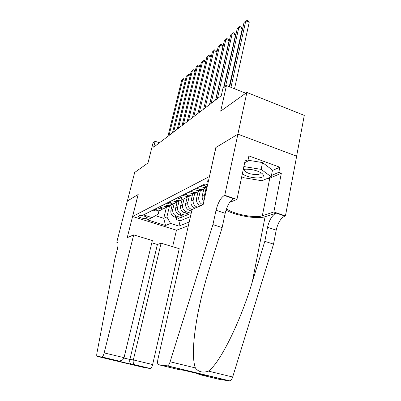 <?xml version="1.0" encoding="UTF-8"?>
<svg xmlns="http://www.w3.org/2000/svg" width="401" height="401" viewBox="0 0 401 401"><rect width="100%" height="100%" fill="white"/><g stroke="black" fill="none" stroke-linecap="round" stroke-linejoin="round"><path stroke-width="0.6" d="M208.54 180.545L207.633 180.806L207.162 181.407L208.089 182.555M296.62 156.179L304.284 115.388L246.871 92.461L237.873 134.19L215.838 147.518L209.417 176.615M209.332 176.585L132.626 216.49L176.515 230.229L188.365 225.703M132.626 216.49L138.19 194.48L127.353 201.036L134.681 172.475L147.984 162.986L153.037 142.916L155.142 141.272L153.653 147.187L221.272 95.669L222.951 88.275L226.46 85.533L220.69 111.132L246.871 92.461M172.355 204.315L170.916 210.39C170.49 213.532 171.708 215.723 174.575 216.971L178.981 218.38L176.134 219.583L176.595 217.618M174.204 203.543L172.796 209.512C172.37 212.675 173.598 214.886 176.48 216.139L180.916 217.563L181.392 215.517M180.916 217.563L183.869 216.314L179.392 214.876C176.48 213.603 175.237 211.367 175.668 208.169L177.117 202.004M182.024 199.738L180.595 205.868C180.164 209.127 181.427 211.402 184.385 212.7L188.936 214.169L185.874 215.467L186.36 213.337M191.217 213.207L191.523 211.076M146.084 218.445L147.222 217.763C147.583 216.761 140.626 214.846 139.428 215.623L138.335 216.299C137.979 217.297 144.846 219.197 146.084 218.445L146.445 216.971M207.583 184.831L205.006 183.949L143.468 214.891L152.084 217.613L158.189 214.134L158.951 210.971M166.345 207.502L163.753 218.319L166.901 216.911L170.535 223.432L178.911 226.079L189.202 222.024M170.535 223.432L165.553 225.512L147.418 219.818L152.084 217.613M203.743 189.302L202.294 195.738C201.893 197.863 202.415 199.768 203.858 201.457M206.194 187.788L204.66 194.635L202.294 195.738M197.979 192.124L196.545 198.42C196.109 201.863 197.447 204.274 200.56 205.663L200.741 205.723M200.31 190.781L198.821 197.362L196.545 198.42M192.445 194.801L191.021 201.001C190.59 204.375 191.899 206.741 194.961 208.099L195.142 208.159M194.67 193.573L193.207 199.984L191.021 201.001M187.132 197.337L185.708 203.482C185.277 206.796 186.565 209.116 189.573 210.445L191.688 211.132M189.262 196.209L187.808 202.5L185.708 203.482M184.054 198.746L182.615 204.926L180.595 205.868M179.041 201.187L177.618 207.262L175.668 208.169M176.134 219.583L180.124 220.851L190.44 216.605M203.046 204.721L202.861 204.66C199.728 203.262 198.38 200.826 198.821 197.362M197.352 207.197L197.172 207.137C194.094 205.768 192.771 203.382 193.207 199.984M192.034 209.623L191.703 209.517C188.676 208.179 187.377 205.838 187.808 202.5M191.016 213.292L186.44 211.808C183.457 210.5 182.184 208.204 182.615 204.926M185.874 215.467L181.367 214.014C178.435 212.73 177.187 210.48 177.618 207.262M154.801 209.197L157.793 210.154L160.37 210.279L162.661 209.016M153.032 210.084L156.004 211.036L158.565 211.157L160.44 210.264M157.503 207.838L160.525 208.806L163.127 208.936L165.047 208.014M167.347 206.721L164.996 208.029L162.38 207.893L159.337 206.911M162.139 205.502L165.212 206.495L167.859 206.635L169.829 205.683M172.214 204.33L169.798 205.688L167.137 205.548L164.044 204.545M166.956 203.081L170.084 204.099L172.771 204.239L174.791 203.257L172.084 203.112L168.936 202.084M171.964 200.565L175.142 201.603L177.874 201.753L179.929 200.756M182.52 199.267L179.974 200.731L177.222 200.58L174.024 199.528M177.172 197.944L180.405 199.011L183.182 199.167L185.267 198.154M187.989 196.58L185.367 198.104L182.57 197.944L179.317 196.866M182.595 195.217L185.884 196.315L188.711 196.475L190.826 195.447M193.683 193.783L190.981 195.367L188.139 195.202L184.826 194.099M188.244 192.38L191.588 193.503L194.465 193.673L196.615 192.625M199.613 190.861L196.831 192.52L193.939 192.345L190.57 191.212M194.129 189.417L197.538 190.57L200.465 190.751L202.65 189.683M205.798 187.818L202.936 189.548L199.989 189.362L196.555 188.199M200.274 186.33L203.748 187.513L206.951 187.648M207.212 186.48L202.811 185.056M169.543 205.813L166.901 216.911M245.778 93.238L226.46 85.533M159.423 142.796L155.142 141.272M155.458 215.688L163.753 218.319L165.553 225.512M180.124 220.851L178.911 226.079M177.267 201.848L172.771 204.239M204.721 197.598L204.66 194.635M185.282 80.441L182.791 79.463L169.032 135.473M185.367 80.085L184.806 79.112L183.663 78.661L181.633 80.541L167.909 136.33M242.309 173.924C246.585 176.53 251.823 177.869 258.033 177.949C263.457 177.553 264.79 176.044 262.033 173.427C257.758 170.651 252.339 169.232 245.773 169.172L243.247 169.473M245.302 169.197L244.53 170.28C246.069 172.856 250.074 174.31 256.54 174.635C259.016 174.515 260.254 173.944 260.264 172.921L259.888 172.124M248.003 160.22L262.51 162.565L272.495 170.099L271.176 176.786L261.953 180.751L243.297 177.643L241.753 176.57M243.858 166.545L261.131 169.372L271.176 176.786M262.51 162.565L261.131 169.372M133.698 234.871L104.165 352.905L124.034 357.677L152.36 240.54L133.698 234.871L127.222 237.688L138.129 194.52L127.333 201.046L116.766 242.229L117.814 242.545M151.809 242.8L157.408 244.495L161.097 243.191L179.237 248.705L152.626 364.544C152.034 366.85 151.317 368.178 150.485 368.524L131.528 364.359L101.994 357.035L97.142 356.374C96.661 356.168 96.591 355.075 96.932 353.101L114.736 259.402L117.247 249.592C118.34 244.896 118.33 242.389 117.212 242.084L116.766 242.229M150.315 368.529L144.375 367.597L97.142 356.374M176.455 230.209L172.62 246.695M161.097 243.191L133.332 359.908L152.626 364.544M101.994 357.035L102.13 357.02C102.846 356.629 103.523 355.256 104.165 352.905M157.408 244.495L129.899 359.466L133.332 359.908C132.926 361.792 133.212 363.296 134.18 364.424L134.967 364.88M131.528 364.359L130.746 363.907C129.779 362.795 129.498 361.316 129.899 359.466L123.929 358.033M114.656 360.349L115.518 360.474M117.859 360.81L118.475 360.91C121.413 361 123.262 359.923 124.034 357.677M212.926 224.605L222.144 227.578L209.197 269.166C204.565 283.963 200.756 298.915 197.768 314.023C192.911 340.539 192.104 358.504 195.352 367.923C198.525 372.023 202.881 373.085 208.43 371.11C220.139 363.03 240.67 321.076 252.274 281.998L264.81 241.317L267.542 227.287C269.327 219.818 272.214 215.086 276.204 213.101L284.926 216.064L285.442 215.908L296.66 156.195L237.913 134.165L215.949 147.453L203.137 204.68L192.059 209.497L157.964 358.985C157.312 362.324 157.503 364.238 158.535 364.725L167.598 365.857C168.53 365.421 169.372 364.063 170.124 361.772L212.926 224.605L216.044 210.284C217.994 202.64 220.745 197.708 224.299 195.477L224.745 195.287L237.913 134.165M264.81 241.317L273.532 244.124L276.199 230.149C277.958 222.705 280.865 218.009 284.926 216.064M224.299 195.477L233.522 198.61C229.888 200.796 227.111 205.693 225.197 213.307L222.144 227.578M158.535 364.725L178.5 369.537L184.069 370.334L205.863 375.592L199.919 374.694L219.041 379.301L229.502 380.94L167.217 365.907M208.43 371.11L232.67 377.02L273.532 244.124M224.745 195.287L236.956 199.432L245.206 160.129L247.823 161.077L244.67 162.676M272.414 170.51L279.808 167.212L248.901 155.919L247.823 161.077M279.808 167.212L278.815 172.31L281.342 173.227L273.858 211.974L285.442 215.908M226.5 208.771C232.936 214.074 255.171 218.445 262.324 215.773L273.858 211.974M236.956 199.432L229.623 202.41M226.039 210.119C235.452 215.658 257.512 219.427 265.101 216.705L276.204 213.101M232.67 377.02C231.938 379.236 231.036 380.534 229.958 380.91L229.502 380.94M281.342 173.227L269.758 178.184L265.547 179.207M271.427 175.513L278.815 172.31M205.863 375.592L205.387 375.476M203.262 374.604L202.881 374.374M199.919 374.694L196.896 373.426M190.099 76.09L187.518 75.067L173.638 131.964M190.174 75.784L189.553 74.721L188.395 74.26L186.32 76.18L172.47 132.851M195.097 71.584L192.415 70.516L178.405 128.33M195.157 71.333L194.47 70.175L193.292 69.704L191.172 71.669L177.197 129.252M200.269 66.917L197.487 65.799L183.352 124.561M200.32 66.726L199.563 65.468L198.37 64.982L196.199 66.992L182.099 125.518M205.643 62.085L202.746 60.907L188.485 120.651M205.673 61.949L204.846 60.586L203.628 60.09L201.412 62.145L187.187 121.643M211.217 57.067L208.204 55.829L193.818 116.586M211.232 56.997L210.325 55.518L209.086 55.012L206.821 57.117L192.47 117.618M197.959 113.433L212.43 51.894L214.756 49.744L216.009 50.26L217.006 51.859L213.868 50.561L199.362 112.365M209.502 104.641L222.951 46.421L219.753 45.087L205.127 107.974M222.951 46.421L221.918 44.802L220.645 44.265L218.264 46.476L203.663 109.087M215.568 100.019L229.121 40.767L225.878 39.393L211.132 103.398M229.121 40.767L228.064 39.123L226.765 38.571L224.324 40.837L209.608 104.561M223.568 87.794L235.547 34.882L232.244 33.468L217.382 98.636M235.547 34.882L234.455 33.213L233.136 32.646L230.63 34.972L215.793 99.844M229.267 86.656L242.239 28.752L238.881 27.298L225.583 86.22M242.239 28.752L241.106 27.057L239.768 26.481L237.197 28.862L223.923 87.518M234.51 88.746L249.211 22.361L245.793 20.867L230.961 87.333M249.211 22.361L248.044 20.646L246.68 20.05L244.039 22.501L229.648 86.806M172.796 209.512L170.916 210.39M176.48 216.139L174.575 216.971M202.861 204.66L200.56 205.663M197.172 207.137L194.961 208.099M191.703 209.517L189.573 210.445M186.44 211.808L184.385 212.7M181.367 214.014L179.392 214.876M157.793 210.154L156.004 211.036M162.38 207.893L160.525 208.806M167.137 205.548L165.212 206.495M172.084 203.112L170.084 204.099M177.222 200.58L175.142 201.603M182.57 197.944L180.405 199.011M188.139 195.202L185.884 196.315M193.939 192.345L191.588 193.503M199.989 189.362L197.538 190.57M206.304 186.249L203.748 187.513M147.127 217.497L147.002 218.004M117.724 242.374L116.957 242.149M267.542 227.287L276.199 230.149M225.197 213.307L216.044 210.284M170.124 361.772L195.352 367.923M252.274 281.998L265.101 216.705M269.758 178.184L262.324 215.773M160.37 210.279L158.565 211.157M164.996 208.029L163.127 208.936M169.798 205.688L167.859 206.635M179.974 200.731L177.874 201.753M185.367 198.104L183.182 199.167M190.981 195.367L188.711 196.475M196.831 192.52L194.465 193.673M202.936 189.548L200.465 190.751M245.222 169.202L243.206 169.658M244.625 169.813L244.53 170.28M261.126 172.806L262.033 173.427M117.548 242.184L117.212 242.084M150.485 368.524L134.661 364.76M130.746 363.907L134.18 364.424M115.252 360.444L131.232 364.243M118.475 360.91L102.13 357.02M197.768 314.023L201.071 298.745M167.598 365.857L229.958 380.91M197.758 373.933L200.996 374.419"/></g></svg>

